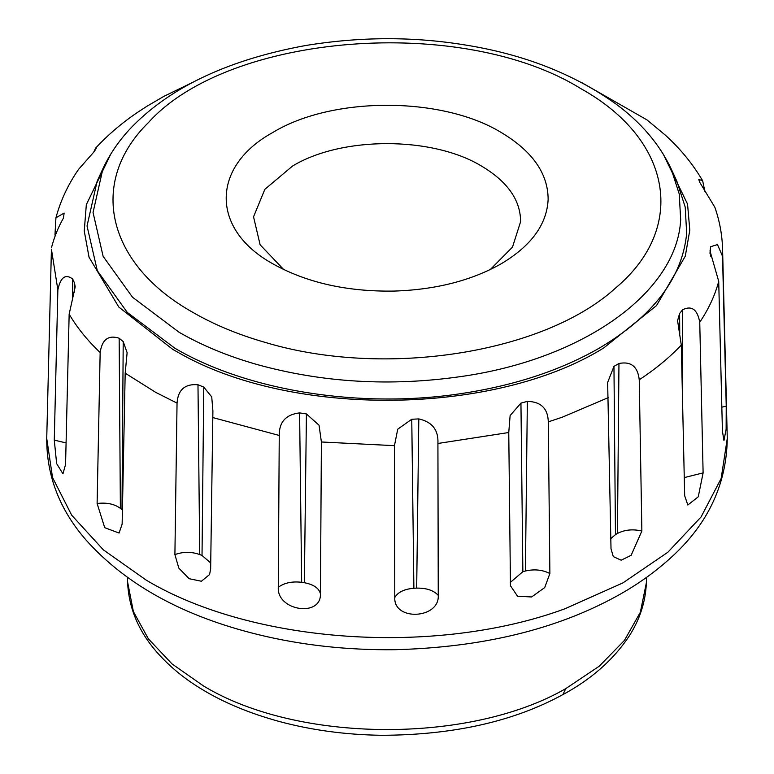<?xml version="1.0" encoding="UTF-8"?>
<svg xmlns="http://www.w3.org/2000/svg" width="774" height="774" viewBox="0 0 774 774"><rect width="100%" height="100%" fill="white"/><g stroke="black" fill="none" stroke-linecap="round" stroke-linejoin="round"><path stroke-width="1.16" d="M283.7 269.536L260.122 244.797L253.543 216.817L264.843 189.34L292.514 166.062C341.702 136.156 432.298 136.156 481.486 166.062C507.492 181.551 520.534 200.079 520.612 221.654L512.504 247.09L490.3 269.536M394.034 291.082C347.12 291.798 306.794 282.742 273.048 263.924L273.048 263.915C210.596 229.675 210.596 166.594 273.048 132.344C332.365 96.286 441.635 96.286 500.952 132.344C532.319 151.027 548.05 173.376 548.137 199.392C546.937 224.45 531.206 245.958 500.952 263.924L500.952 263.924C471.182 280.681 435.539 289.737 394.034 291.082M686.673 233.332L685.203 207.055L676.853 181.213L671.048 168.616L679.233 193.945L680.675 219.7C677.105 292.33 583.296 359.32 461.033 376.541C390.464 386.661 322.4 382.637 256.852 364.467C227.904 356.195 202.004 345.475 179.142 332.307L132.489 297.206L103.126 256.349L93.044 212.492L102.952 168.616L97.147 181.213L87.036 225.979L97.321 270.726L127.284 312.425L174.895 348.242C248.077 391.247 361.719 409.078 462.542 393.386C515.02 385.346 560.54 370.301 599.105 348.242C653.15 316.247 682.339 277.953 686.673 233.332M510.424 585.676L517.554 596.241L531.612 596.967L544.712 587.592L549.879 573.534L548.302 421.869C547.895 408.478 540.91 401.648 527.346 401.387L520.941 403.109L522.866 571.686L525.42 571.009L527.346 401.387M510.463 586.015L508.76 432.521L510.124 415.541L520.941 403.109M411.758 419.266L397.739 429.173L394.459 445.669L394.779 597.528C393.56 621.377 439.729 618.977 438.248 595.332L437.92 443.473C438.597 430.102 432.231 421.917 418.802 418.908L411.758 419.266L413.887 588.259L416.683 588.114L418.802 418.908M299.596 412.89C285.877 414.545 279.095 422.072 279.25 435.462L278.292 587.253C276.647 610.812 321.413 617.671 320.436 593.774L321.394 441.983L319.033 425.187L306.427 413.945L299.596 412.89L301.657 582.309L304.366 582.725L306.427 413.945M197.98 384.755C184.947 383.681 177.972 389.806 177.043 403.119L174.905 554.6L178.813 568.097L189.175 578.72L201.395 581.245L209.541 574.579L210.644 569.045L212.898 410.965L211.728 396.907L203.765 387.087L197.98 384.755L199.721 554.552L202.024 555.48L203.765 387.087M119.157 338.238C108.389 334.755 102.052 339.525 100.156 352.547L97.108 503.497L104.713 527.674L119.08 533.044L122.137 524.124L125.185 373.174L127.12 352.692L123.211 341.586L119.157 338.238L120.376 508.344L121.992 509.679L123.211 341.586M72.64 278.969C65.432 273.657 60.507 277.276 57.866 289.834L54.277 440.106L56.647 463.645L62.955 473.794L65.567 464.439L69.157 314.167L75.204 286.844L74.468 282.916L72.64 278.969L72.717 297.971M93.567 152.449L95.637 148.086L96.421 147.931L94.389 151.423L78.561 169.371C68.122 184.435 60.575 200.572 55.931 217.775L54.964 235.093M704.882 191.459L702.666 180.806C692.904 164.117 680.52 148.947 665.514 135.286L646.958 119.883L581.477 82.46M709.961 250.815L718.717 281.359L722.432 431.263L723.961 440.522L726.128 429.183L726.235 406.166L722.529 256.262L717.479 244.565L710.58 246.751L709.961 253.321M679.611 313.48L677.579 320.678L681.304 345.088L684.671 495.718L687.825 505.025L698.264 496.792L703.111 472.885L699.744 322.255C697.422 309.436 691.704 305.275 682.591 309.784L679.611 313.48L679.746 333.788M613.956 366.373L607.648 382.453L611.015 548.824L613.289 556.603L621.154 560.202L631.158 555.297L641.869 531.012L639.237 379.773C637.786 366.566 631.023 361.139 618.958 363.49L613.956 366.373L615.465 534.602L617.449 533.45L618.958 363.49M57.866 289.834L51.423 249.18L46.73 438.49L52.545 477.558L71.682 515.194L103.377 549.869L146.373 580.229C252.769 643.823 435.598 656.323 564.778 608.838L622.886 582.919L667.846 552.259L701.06 516.964L721.145 478.506L727.27 438.49L722.577 249.18C722.19 234.89 719.617 220.909 714.847 207.248L699.532 181.987L698.796 179.394L702.666 180.806M192.552 82.45L163.972 96.305L146.828 106.309M55.931 217.775L64.126 213.082L63.42 218.152C58.36 226.917 54.383 236.747 51.481 247.651M663.154 153.949L687.554 204.104L689.798 230.197L685.28 256.184L656.526 305.566L603.846 347.874C494.731 415.832 291.75 418.037 178.272 352.499L172.825 349.432L118.79 307.036L89.058 257.268L84.25 231.02L86.33 204.646L110.846 153.949M54.277 440.106L66.08 442.922M74.43 292.185L74.468 282.916M97.108 503.497C106.648 502.345 114.407 503.961 120.376 508.344M174.905 554.6C183.206 551.63 191.478 551.62 199.721 554.552M210.731 562.979L202.024 555.48M278.292 587.253C284.348 582.832 292.137 581.177 301.657 582.309M320.436 593.774C318.994 588.192 313.644 584.505 304.366 582.725M394.779 597.528C397.865 592.178 404.231 589.082 413.887 588.259M438.248 595.332C433.604 590.369 426.416 587.959 416.683 588.114M510.318 582.425L522.866 571.686M549.879 573.534C542.584 569.79 534.428 568.938 525.42 571.009M610.831 538.598L615.465 534.602M641.869 531.012C632.803 528.923 624.666 529.735 617.449 533.45M703.111 472.885L684.264 477.597M682.146 382.956L682.591 309.784M726.235 406.166L721.832 407.172M710.561 256.097L710.58 246.751M646.542 577.385L646.358 582.861L640.35 612.263L624.434 640.408L599.25 666.201L565.765 688.618C469.373 744.24 297.516 742.992 203.572 685.996L172.041 663.937L148.356 638.821L133.37 611.557L127.613 582.077M608.383 397.584L562.33 417.176L548.302 421.869M508.76 432.521L437.92 443.473M394.459 445.669L321.394 441.983M279.25 435.462L212.782 417.563M177.043 403.119L155.729 392.37L125.185 373.174M100.156 352.547C87.394 340.405 77.061 327.615 69.157 314.167M722.577 249.18L722.529 256.262M718.717 281.359C714.983 295.387 708.655 309.019 699.744 322.255M681.304 345.088C669.471 357.54 655.452 369.101 639.237 379.773M148.502 122.495C229.017 33.089 462.03 14.851 580.877 88.652C672.074 139.397 687.535 227.537 615.814 287.812C544.267 353.331 384.61 378.283 265.608 342.524C238.605 334.803 214.446 324.809 193.123 312.522C106.802 264.282 87.549 182.267 148.502 122.495M565.765 688.618L562.93 694.578C513.82 721.465 453.4 735.039 381.659 735.3C345.688 734.778 311.661 730.192 279.569 721.562C249.847 713.425 224.141 702.782 202.44 689.615C184.27 678.769 168.809 665.979 156.048 651.234C138.391 630.694 128.929 608.006 127.652 583.151M127.642 582.89L127.458 577.394M102.952 168.616C110.421 152.739 120.628 138.275 133.573 125.224C172.766 85.962 230.042 59.404 305.391 45.56C359.765 36.639 412.929 36.426 464.874 44.931C523.321 54.209 573.553 73.811 615.562 103.726C640.785 122.234 659.284 143.867 671.048 168.616M646.358 582.851C645.613 601.804 639.769 619.722 628.846 636.605C613.134 660.038 591.162 679.359 562.93 694.578M147.786 105.699L137.511 112.394C121.915 122.94 107.963 134.84 95.637 148.086M46.73 438.49C46.595 476.068 59.801 510.027 86.359 540.387C126.452 584.999 183.767 616.414 258.303 634.632C301.56 645.216 347.1 650.237 394.933 649.705C482.289 647.393 556.39 629.446 617.226 595.864C635.493 585.773 652.047 574.24 666.869 561.256C706.459 527.094 726.592 486.178 727.27 438.49"/></g></svg>

